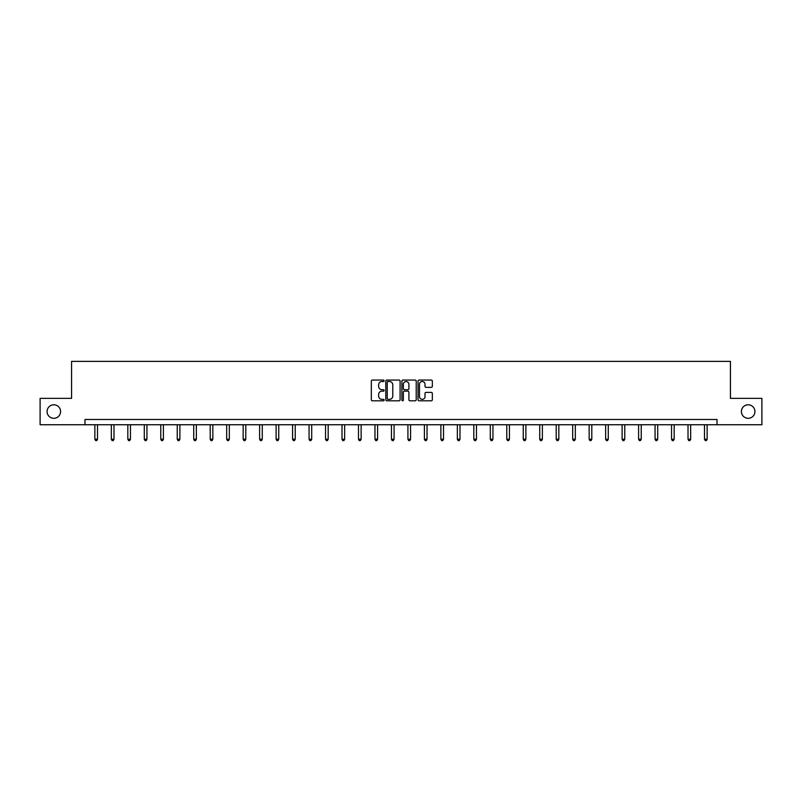 <?xml version="1.0" encoding="UTF-8"?>
<svg xmlns="http://www.w3.org/2000/svg" width="802" height="802" viewBox="0 0 802 802"><rect width="100%" height="100%" fill="white"/><g stroke="black" fill="none" stroke-linecap="round" stroke-linejoin="round"><path stroke-width="1.2" d="M384.098 380.79A0.722 0.722 0 0 0 383.376 380.058L372.359 380.058A1.033 1.033 0 0 0 371.326 381.1L371.326 399.757A1.033 1.033 0 0 0 372.359 400.799L383.376 400.799A0.722 0.722 0 0 0 384.098 400.068A0.722 0.722 0 0 0 383.376 399.346L381.952 399.346A3.318 3.318 0 0 1 378.634 396.028L378.634 394.474A3.318 3.318 0 0 1 381.952 391.155L383.376 391.155A0.722 0.722 0 0 0 384.098 390.424A0.722 0.722 0 0 0 383.376 389.702L381.952 389.702A3.318 3.318 0 0 1 378.634 386.384L378.634 384.83A3.318 3.318 0 0 1 381.952 381.511L383.376 381.511A0.722 0.722 0 0 0 384.098 380.79M741.409 411.556A6.757 6.757 0 0 0 748.166 418.313A6.757 6.757 0 0 0 754.933 411.556A6.757 6.757 0 0 0 748.166 404.789A6.757 6.757 0 0 0 741.409 411.556M47.067 411.556A6.757 6.757 0 0 0 53.834 418.313A6.757 6.757 0 0 0 60.591 411.556A6.757 6.757 0 0 0 53.834 404.789A6.757 6.757 0 0 0 47.067 411.556M431.296 387.366A1.033 1.033 0 0 0 432.338 386.333L432.338 381.1A1.033 1.033 0 0 0 431.296 380.058L419.065 380.058A1.033 1.033 0 0 0 418.032 381.1L418.032 399.757A1.033 1.033 0 0 0 419.065 400.799L431.296 400.799A1.033 1.033 0 0 0 432.338 399.757L432.338 393.431A1.033 1.033 0 0 0 431.296 392.399L426.062 392.399A1.033 1.033 0 0 0 425.03 393.431L425.03 396.569A2.777 2.777 0 0 1 422.253 399.346A2.777 2.777 0 0 1 419.476 396.569L419.476 384.288A2.777 2.777 0 0 1 422.253 381.511A2.777 2.777 0 0 1 425.03 384.288L425.03 386.333A1.033 1.033 0 0 0 426.062 387.366L431.296 387.366M84.992 424.749L40.1 424.749L40.1 398.353L71.579 398.353L71.579 361.381L730.422 361.381L730.422 398.353L761.9 398.353L761.9 424.749L717.008 424.749L717.008 419.476L84.992 419.476L84.992 424.749L717.008 424.749M400.098 381.1A1.033 1.033 0 0 0 399.055 380.058L386.825 380.058A1.033 1.033 0 0 0 385.782 381.1L385.782 399.757A1.033 1.033 0 0 0 386.825 400.799L399.055 400.799A1.033 1.033 0 0 0 400.098 399.757L400.098 381.1M402.945 380.058L415.175 380.058A1.033 1.033 0 0 1 416.218 381.1L416.218 399.757A1.033 1.033 0 0 1 415.175 400.799L409.942 400.799A1.033 1.033 0 0 1 408.91 399.757L408.91 392.188A1.033 1.033 0 0 0 407.867 391.155L404.398 391.155A1.033 1.033 0 0 0 403.356 392.188L403.356 400.068A0.722 0.722 0 0 1 402.634 400.799A0.722 0.722 0 0 1 401.902 400.068L401.902 381.1A1.033 1.033 0 0 1 402.945 380.058M387.967 381.511A0.722 0.722 0 0 0 387.236 382.233L387.236 398.614A0.722 0.722 0 0 0 387.967 399.346L389.471 399.346A3.318 3.318 0 0 0 392.779 396.028L392.779 384.83A3.318 3.318 0 0 0 389.471 381.511L387.967 381.511M408.91 384.338A2.777 2.777 0 0 0 406.133 381.562A2.777 2.777 0 0 0 403.356 384.338L403.356 388.669A1.033 1.033 0 0 0 404.398 389.702L407.867 389.702A1.033 1.033 0 0 0 408.91 388.669L408.91 384.338M94.867 424.749L94.867 439.245L97.503 439.245L97.503 424.749M97.503 439.245L96.711 440.619L95.659 440.619L94.867 439.245M111.338 424.749L111.338 439.245L113.984 439.245L113.984 424.749M113.984 439.245L113.192 440.619L112.13 440.619L111.338 439.245M127.819 424.749L127.819 439.245L130.455 439.245L130.455 424.749M130.455 439.245L129.663 440.619L128.611 440.619L127.819 439.245M144.29 424.749L144.29 439.245L146.936 439.245L146.936 424.749M146.936 439.245L146.144 440.619L145.082 440.619L144.29 439.245M160.771 424.749L160.771 439.245L163.407 439.245L163.407 424.749M163.407 439.245L162.616 440.619L161.563 440.619L160.771 439.245M177.242 424.749L177.242 439.245L179.889 439.245L179.889 424.749M179.889 439.245L179.097 440.619L178.034 440.619L177.242 439.245M193.723 424.749L193.723 439.245L196.36 439.245L196.36 424.749M196.36 439.245L195.568 440.619L194.515 440.619L193.723 439.245M210.204 424.749L210.204 439.245L212.841 439.245L212.841 424.749M212.841 439.245L212.049 440.619L210.996 440.619L210.204 439.245M226.675 424.749L226.675 439.245L229.312 439.245L229.312 424.749M229.312 439.245L228.52 440.619L227.467 440.619L226.675 439.245M243.156 424.749L243.156 439.245L245.793 439.245L245.793 424.749M245.793 439.245L245.001 440.619L243.948 440.619L243.156 439.245M259.627 424.749L259.627 439.245L262.274 439.245L262.274 424.749M262.274 439.245L261.482 440.619L260.419 440.619L259.627 439.245M276.109 424.749L276.109 439.245L278.745 439.245L278.745 424.749M278.745 439.245L277.953 440.619L276.901 440.619L276.109 439.245M292.58 424.749L292.58 439.245L295.226 439.245L295.226 424.749M295.226 439.245L294.434 440.619L293.372 440.619L292.58 439.245M309.061 424.749L309.061 439.245L311.697 439.245L311.697 424.749M311.697 439.245L310.905 440.619L309.853 440.619L309.061 439.245M325.532 424.749L325.532 439.245L328.178 439.245L328.178 424.749M328.178 439.245L327.386 440.619L326.324 440.619L325.532 439.245M342.013 424.749L342.013 439.245L344.649 439.245L344.649 424.749M344.649 439.245L343.857 440.619L342.805 440.619L342.013 439.245M358.484 424.749L358.484 439.245L361.131 439.245L361.131 424.749M361.131 439.245L360.339 440.619L359.276 440.619L358.484 439.245M374.965 424.749L374.965 439.245L377.602 439.245L377.602 424.749M377.602 439.245L376.81 440.619L375.757 440.619L374.965 439.245M391.446 424.749L391.446 439.245L394.083 439.245L394.083 424.749M394.083 439.245L393.291 440.619L392.238 440.619L391.446 439.245M407.917 424.749L407.917 439.245L410.554 439.245L410.554 424.749M410.554 439.245L409.762 440.619L408.709 440.619L407.917 439.245M424.398 424.749L424.398 439.245L427.035 439.245L427.035 424.749M427.035 439.245L426.243 440.619L425.19 440.619L424.398 439.245M440.869 424.749L440.869 439.245L443.516 439.245L443.516 424.749M443.516 439.245L442.724 440.619L441.661 440.619L440.869 439.245M457.351 424.749L457.351 439.245L459.987 439.245L459.987 424.749M459.987 439.245L459.195 440.619L458.142 440.619L457.351 439.245M473.822 424.749L473.822 439.245L476.468 439.245L476.468 424.749M476.468 439.245L475.676 440.619L474.614 440.619L473.822 439.245M490.303 424.749L490.303 439.245L492.939 439.245L492.939 424.749M492.939 439.245L492.147 440.619L491.095 440.619L490.303 439.245M506.774 424.749L506.774 439.245L509.42 439.245L509.42 424.749M509.42 439.245L508.628 440.619L507.566 440.619L506.774 439.245M523.255 424.749L523.255 439.245L525.891 439.245L525.891 424.749M525.891 439.245L525.099 440.619L524.047 440.619L523.255 439.245M539.726 424.749L539.726 439.245L542.373 439.245L542.373 424.749M542.373 439.245L541.581 440.619L540.518 440.619L539.726 439.245M556.207 424.749L556.207 439.245L558.844 439.245L558.844 424.749M558.844 439.245L558.052 440.619L556.999 440.619L556.207 439.245M572.688 424.749L572.688 439.245L575.325 439.245L575.325 424.749M575.325 439.245L574.533 440.619L573.48 440.619L572.688 439.245M589.159 424.749L589.159 439.245L591.796 439.245L591.796 424.749M591.796 439.245L591.004 440.619L589.951 440.619L589.159 439.245M605.64 424.749L605.64 439.245L608.277 439.245L608.277 424.749M608.277 439.245L607.485 440.619L606.432 440.619L605.64 439.245M622.111 424.749L622.111 439.245L624.758 439.245L624.758 424.749M624.758 439.245L623.966 440.619L622.903 440.619L622.111 439.245M638.592 424.749L638.592 439.245L641.229 439.245L641.229 424.749M641.229 439.245L640.437 440.619L639.384 440.619L638.592 439.245M655.064 424.749L655.064 439.245L657.71 439.245L657.71 424.749M657.71 439.245L656.918 440.619L655.856 440.619L655.064 439.245M671.545 424.749L671.545 439.245L674.181 439.245L674.181 424.749M674.181 439.245L673.389 440.619L672.337 440.619L671.545 439.245M688.016 424.749L688.016 439.245L690.662 439.245L690.662 424.749M690.662 439.245L689.87 440.619L688.808 440.619L688.016 439.245M704.497 424.749L704.497 439.245L707.133 439.245L707.133 424.749M707.133 439.245L706.341 440.619L705.289 440.619L704.497 439.245"/></g></svg>
